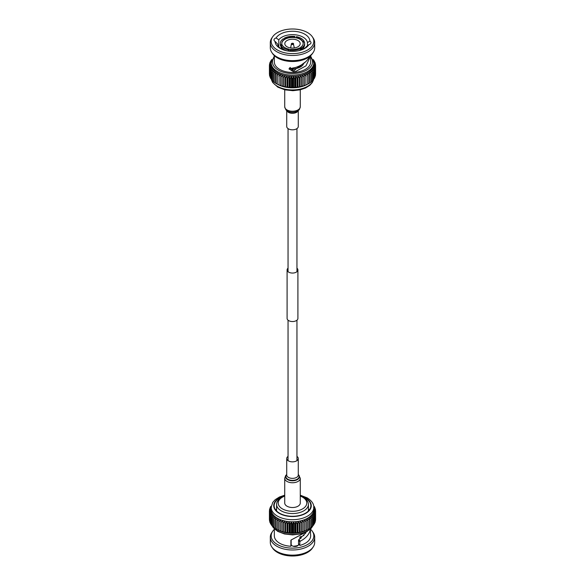 <?xml version="1.0" encoding="UTF-8"?>
<svg xmlns="http://www.w3.org/2000/svg" width="585" height="585" viewBox="0 0 585 585"><rect width="100%" height="100%" fill="white"/><g stroke="black" fill="none" stroke-linecap="round" stroke-linejoin="round"><path stroke-width="0.88" d="M286.723 110.507L286.723 126.477A5.777 3.334 -0 0 0 288.412 128.839A5.777 3.334 -0 0 0 294.708 129.563A5.777 3.334 -0 0 0 298.277 126.477L298.277 110.507M296.953 456.395A5.777 3.334 180 0 1 298.277 458.523A5.777 3.334 180 0 1 294.708 461.602A5.777 3.334 180 0 1 288.412 460.878A5.777 3.334 180 0 1 286.723 458.523A5.777 3.334 180 0 1 288.047 456.395M300.28 503.027A7.78 4.49 180 0 1 295.476 507.18A7.78 4.49 180 0 1 287.001 506.2A7.78 4.49 180 0 1 284.719 503.027L284.719 478.259A7.78 4.49 180 0 0 287.001 481.433A7.78 4.49 180 0 0 295.476 482.413A7.78 4.49 180 0 0 300.28 478.259L300.28 503.027M288.047 268.157A5.411 3.122 0 0 0 287.089 269.934L287.089 318.415A5.411 3.122 0 0 0 288.054 320.2A5.411 3.122 0 0 0 294.116 321.399A5.411 3.122 0 0 0 297.911 318.415L297.911 269.934A5.411 3.122 0 0 0 296.953 268.157M287.089 269.934A5.411 3.122 0 0 0 288.054 271.711A5.411 3.122 0 0 0 294.116 272.91A5.411 3.122 0 0 0 297.911 269.934M297.94 40.511A7.693 4.439 -0 0 0 289.553 39.546A7.693 4.439 -0 0 0 284.807 43.648A7.693 4.439 -0 0 0 287.059 46.793A7.693 4.439 -0 0 0 295.447 47.751A7.693 4.439 -0 0 0 300.193 43.648A7.693 4.439 -0 0 0 297.94 40.511M303.886 48.906A14.976 8.643 -0 0 0 306.218 46.756L308.917 44.643A17.404 10.047 180 0 1 304.807 48.409A17.404 10.047 180 0 1 280.193 48.409L280.193 48.409A17.404 10.047 180 0 1 275.096 41.425L277.582 44.036A14.976 8.643 -0 0 0 281.114 48.906M290.379 49.696A10.691 6.172 180 0 1 288.961 49.469L288.961 49.14A10.691 6.172 -0 0 1 282.416 45.359L281.005 45.579L281.005 46.902A12.146 7.013 -0 0 0 283.908 49.601L284.486 49.93A11.334 6.545 -0 0 0 285.794 50.581M289.707 68.635A11.334 6.545 -0 0 0 303.666 63.436M299.769 48.175A10.691 6.172 -0 0 0 300.61 47.67L301.641 47.933L301.07 50.054M301.07 65.096L301.07 66.12L300.61 65.849A10.691 6.172 180 0 1 299.922 66.273M299.922 65.703L299.922 66.778A11.334 6.545 -0 0 0 301.07 66.12M299.922 50.398L299.922 50.251A11.334 6.545 -0 0 1 299.206 50.581M290.357 67.407L290.357 68.255A11.334 6.545 -0 0 1 289.538 68.153M275.089 41.425A3.722 2.15 -0 0 0 275.096 41.425A3.722 2.15 -0 0 1 273.999 39.904A3.722 2.15 -0 0 1 276.083 37.974A17.404 10.047 180 0 1 295.323 31.393A17.404 10.047 180 0 1 309.904 41.184L307.417 42.544A14.976 8.643 -0 0 0 303.089 37.177A14.976 8.643 -0 0 0 278.782 39.824L276.083 37.974M278.782 39.824L278.782 45.718A14.976 8.643 -0 0 0 278.782 45.718L278.789 46.771M277.422 50.01A21.331 12.314 -0 0 0 304.2 51.604A21.331 12.314 -0 0 0 312.339 36.789A21.331 12.314 -0 0 0 307.578 32.599A21.331 12.314 -0 0 0 272.661 36.789A21.331 12.314 -0 0 0 277.422 50.01M272.661 36.789L271.857 37.966A22.193 12.811 -0 0 0 270.307 42.661A22.193 12.811 -0 0 0 276.807 51.721A22.193 12.811 -0 0 0 300.99 54.5A22.193 12.811 -0 0 0 314.693 42.661A22.193 12.811 -0 0 0 313.143 37.966L312.339 36.789M270.307 42.661L270.307 47.824A22.193 12.811 -0 0 0 271.857 52.526A22.193 12.811 -0 0 0 276.807 56.884A22.193 12.811 -0 0 0 313.143 52.526A22.193 12.811 -0 0 0 314.693 47.824L314.693 42.661M271.857 52.526L272.661 53.703A21.331 12.314 -0 0 0 277.422 57.893A21.331 12.314 -0 0 0 312.339 53.703L313.143 52.526M274.343 55.648L274.336 61.951A18.164 10.486 -0 0 0 279.659 69.366A18.164 10.486 -0 0 0 299.454 71.641A18.164 10.486 -0 0 0 310.664 61.951L310.664 55.641M309.129 56.899L308.931 57.739C306.174 62.185 301.794 65.41 295.783 67.414L288.931 68.884L294.328 72.218L305.977 65.849L310.664 55.853M271.169 62.8L271.169 63.984A21.331 12.314 -0 0 0 271.199 64.635A21.331 12.314 -0 0 0 271.433 65.915A21.331 12.314 -0 0 0 271.901 67.173A21.331 12.314 -0 0 0 272.588 68.401A21.331 12.314 -0 0 0 273.495 69.578A21.331 12.314 -0 0 0 274.614 70.697A21.331 12.314 -0 0 0 275.923 71.736A21.331 12.314 -0 0 0 277.422 72.694A21.331 12.314 -0 0 0 279.074 73.556A21.331 12.314 -0 0 0 280.88 74.317A21.331 12.314 -0 0 0 282.818 74.96A21.331 12.314 -0 0 0 284.858 75.487A21.331 12.314 -0 0 0 286.979 75.882A21.331 12.314 -0 0 0 289.166 76.152A21.331 12.314 -0 0 0 291.381 76.284A21.331 12.314 -0 0 0 293.619 76.284A21.331 12.314 -0 0 0 295.834 76.152A21.331 12.314 -0 0 0 298.021 75.882A21.331 12.314 -0 0 0 300.142 75.487A21.331 12.314 -0 0 0 302.182 74.96A21.331 12.314 -0 0 0 304.12 74.317A21.331 12.314 -0 0 0 305.926 73.556A21.331 12.314 -0 0 0 307.578 72.694A21.331 12.314 -0 0 0 309.077 71.736A21.331 12.314 -0 0 0 310.386 70.697A21.331 12.314 -0 0 0 311.505 69.578A21.331 12.314 -0 0 0 312.412 68.401A21.331 12.314 -0 0 0 313.099 67.173A21.331 12.314 -0 0 0 313.567 65.915A21.331 12.314 -0 0 0 313.801 64.635A21.331 12.314 -0 0 0 313.831 63.984L313.831 62.8A21.331 12.314 -0 0 1 300.661 74.178A21.331 12.314 -0 0 1 277.422 71.509A21.331 12.314 -0 0 1 271.169 62.8L274.336 56.109M277.078 84.057A23.078 13.323 -0 0 0 277.217 84.13L279.074 85.074L279.074 73.556L277.217 75.326A23.078 13.323 -0 0 1 276.902 75.165L276.902 83.969A23.078 13.323 -0 0 0 277.078 84.057L278.248 84.664A21.331 12.314 -0 0 0 279.074 85.074A21.331 12.314 -0 0 0 280.88 85.834A21.331 12.314 -0 0 0 282.818 86.478A21.331 12.314 -0 0 0 284.858 87.004A21.331 12.314 -0 0 0 286.979 87.399A21.331 12.314 -0 0 0 289.166 87.67A21.331 12.314 -0 0 0 291.381 87.801A21.331 12.314 -0 0 0 293.619 87.801A21.331 12.314 -0 0 0 295.834 87.67A21.331 12.314 -0 0 0 298.021 87.399A21.331 12.314 -0 0 0 300.142 87.004A21.331 12.314 -0 0 0 302.182 86.478A21.331 12.314 -0 0 0 304.12 85.834A21.331 12.314 -0 0 0 305.926 85.074A21.331 12.314 -0 0 0 306.752 84.664L307.922 84.057A23.078 13.323 -0 0 0 308.098 83.969L308.098 75.165A23.078 13.323 -0 0 1 307.783 75.326L305.926 73.556L305.926 85.074L307.783 84.13A23.078 13.323 -0 0 0 307.922 84.057M303.184 43.487A10.691 6.172 -0 0 0 303.008 42.508A10.691 6.172 -0 0 0 302.584 41.608L303.995 41.06A12.146 7.013 -0 0 0 301.092 38.361A12.146 7.013 -0 0 0 296.419 36.679L296.039 37.828A10.691 6.172 -0 0 0 294.474 37.586A10.691 6.172 -0 0 0 285.538 38.968L284.5 38.04A12.146 7.013 -0 0 1 294.855 36.438L294.474 37.257A10.691 6.172 -0 0 0 285.538 38.639M302.584 41.608A10.691 6.172 -0 0 0 300.061 39.283A10.691 6.172 -0 0 0 296.039 37.828M302.584 41.272A10.691 6.172 -0 0 0 300.061 38.954A10.691 6.172 -0 0 0 296.039 37.498M284.486 49.93L283.908 49.601A12.146 7.013 -0 0 0 286.504 50.741M288.961 49.14L288.58 49.959A12.146 7.013 -0 0 1 281.005 45.579M288.58 51.1L288.58 49.959M303.995 41.06L303.995 42.025M281.816 43.487A10.691 6.172 -0 0 1 284.39 39.626L284.39 39.297A10.691 6.172 -0 0 0 281.809 43.319A10.691 6.172 -0 0 0 281.992 44.46L280.581 44.679A12.146 7.013 -0 0 1 280.354 43.319L280.354 44.643A12.146 7.013 -0 0 0 280.581 46.003L280.581 44.679M282.248 45.389A10.691 6.172 180 0 1 281.992 44.789L281.992 44.46M280.354 43.319A12.146 7.013 -0 0 1 283.359 38.705L284.39 39.297M280.581 46.003L281.37 46.537M300.61 47.341A10.691 6.172 -0 0 0 303.191 43.319A10.691 6.172 -0 0 0 303.008 42.178L304.419 41.959A12.146 7.013 -0 0 1 304.646 43.319L304.646 44.643A12.146 7.013 -0 0 1 301.641 49.257M301.641 47.933A12.146 7.013 -0 0 0 304.646 43.319M294.855 36.438L294.855 37.63M284.581 39.502L284.5 38.04M308.917 44.643A3.722 2.15 -0 0 0 311.001 42.712A3.722 2.15 -0 0 0 309.904 41.184M307.578 84.211L309.509 83.15A23.078 13.323 -0 0 0 309.794 82.975L309.794 74.171A23.078 13.323 -0 0 1 309.509 74.353L307.578 72.694L308.098 75.165M309.794 82.829L311.044 82.075A23.078 13.323 -0 0 0 311.293 81.878L311.293 73.081A23.078 13.323 -0 0 1 311.044 73.279L309.077 71.736L309.794 74.171M311.293 81.622L312.383 80.913A23.078 13.323 -0 0 0 312.587 80.701L312.587 71.904A23.078 13.323 -0 0 1 312.383 72.116L310.386 70.697L311.293 73.081M312.587 80.328L313.494 79.677A23.078 13.323 -0 0 0 313.67 79.458L313.67 70.653A23.078 13.323 -0 0 1 313.494 70.873L311.505 69.578L312.587 71.904M313.67 78.938L314.386 78.383A23.078 13.323 -0 0 0 314.511 78.149L314.511 69.344A23.078 13.323 -0 0 1 314.386 69.578L312.412 68.401L313.67 70.653M314.511 77.483L315.03 77.037A23.078 13.323 -0 0 0 315.118 76.796L315.118 67.999A23.078 13.323 -0 0 1 315.03 68.233L313.099 67.173L314.511 69.344M315.118 75.962L315.432 75.662A23.078 13.323 -0 0 0 315.476 75.421L315.476 66.617A23.078 13.323 -0 0 1 315.432 66.858L313.567 65.915L315.118 67.999M269.882 67.999A23.078 13.323 -0 0 0 269.97 68.233L269.97 77.037A23.078 13.323 -0 0 1 269.882 76.796L269.882 67.999L271.433 65.915L269.568 66.858A23.078 13.323 -0 0 1 269.524 66.617L269.524 75.421A23.078 13.323 -0 0 0 269.568 75.662L269.882 75.962M269.97 77.037L270.489 77.483M271.33 70.653A23.078 13.323 -0 0 0 271.506 70.873L271.506 79.677A23.078 13.323 -0 0 1 271.33 79.458L271.33 70.653L272.588 68.401L270.614 69.578A23.078 13.323 -0 0 1 270.489 69.344L270.489 78.149A23.078 13.323 -0 0 0 270.614 78.383L271.33 78.938M271.506 79.677L272.413 80.328M273.707 73.081A23.078 13.323 -0 0 0 273.955 73.279L273.955 82.075A23.078 13.323 -0 0 1 273.707 81.878L273.707 73.081L274.614 70.697L272.617 72.116A23.078 13.323 -0 0 1 272.413 71.904L272.413 80.701A23.078 13.323 -0 0 0 272.617 80.913L273.707 81.622M273.955 82.075L275.206 82.829M276.902 75.165L277.422 72.694L275.491 74.353A23.078 13.323 -0 0 1 275.206 74.171L275.206 82.975A23.078 13.323 -0 0 0 275.491 83.15L277.422 84.211M278.767 84.854A23.078 13.323 -0 0 0 279.103 84.993L280.778 85.622A23.078 13.323 -0 0 0 281.144 85.746L282.921 86.266A23.078 13.323 -0 0 0 283.308 86.368L285.166 86.777A23.078 13.323 -0 0 0 285.568 86.858L287.498 87.15A23.078 13.323 -0 0 0 287.908 87.202L289.882 87.384A23.078 13.323 -0 0 0 290.299 87.406L292.288 87.472A23.078 13.323 -0 0 0 292.712 87.472L294.701 87.406A23.078 13.323 -0 0 0 295.118 87.384L297.092 87.202A23.078 13.323 -0 0 0 297.502 87.15L299.432 86.858A23.078 13.323 -0 0 0 299.834 86.777L301.692 86.368A23.078 13.323 -0 0 0 302.079 86.266L303.856 85.746A23.078 13.323 -0 0 0 304.222 85.622L305.897 84.993A23.078 13.323 -0 0 0 306.233 84.854M309.509 83.15L309.509 74.353M311.044 82.075L311.044 73.279M307.783 84.13L307.783 75.326M312.383 80.913L312.383 72.116M313.494 79.677L313.494 70.873M314.386 78.383L314.386 69.578M315.03 77.037L315.03 68.233M315.432 75.662L315.432 66.858M315.578 74.266L315.578 65.469A23.078 13.323 -0 0 0 315.578 65.344A23.078 13.323 -0 0 0 315.578 65.227L313.801 63.341L315.476 64.072A23.078 13.323 -0 0 0 315.432 63.831L313.567 62.061L315.118 62.697A23.078 13.323 -0 0 0 315.03 62.456L313.677 61.293M315.476 65.111L315.476 64.072M315.118 63.531L315.118 62.697M314.511 62.01L314.511 61.345A23.078 13.323 -0 0 0 314.386 61.111L313.443 60.372M313.67 60.547L313.67 60.036A23.078 13.323 -0 0 0 313.494 59.816L313.129 59.553M271.871 59.553L271.506 59.816A23.078 13.323 -0 0 0 271.33 60.036L271.33 60.547M271.557 60.372L270.614 61.111A23.078 13.323 -0 0 0 270.489 61.345L270.489 62.01M271.323 61.293L269.97 62.456A23.078 13.323 -0 0 0 269.882 62.697L269.882 63.531M269.882 62.697L271.433 62.061L269.568 63.831A23.078 13.323 -0 0 0 269.524 64.072L269.524 65.111M269.524 64.072L271.199 63.341L269.422 65.227A23.078 13.323 -0 0 0 269.422 65.344A23.078 13.323 -0 0 0 269.422 65.469L269.422 74.266M269.568 66.858L269.568 75.662M270.614 69.578L270.614 78.383M272.617 72.116L272.617 80.913M275.491 74.353L275.491 83.15M277.217 75.326L277.217 84.13M278.767 76.05A23.078 13.323 -0 0 0 279.103 76.196L279.103 84.993M280.778 85.622L280.778 76.825A23.078 13.323 -0 0 0 281.144 76.942L281.144 85.746M282.921 86.266L282.921 77.469A23.078 13.323 -0 0 0 283.308 77.564L283.308 86.368M285.166 86.777L285.166 77.98A23.078 13.323 -0 0 0 285.568 78.054L285.568 86.858M287.498 87.15L287.498 78.353A23.078 13.323 -0 0 0 287.908 78.405L287.908 87.202M289.882 87.384L289.882 78.58A23.078 13.323 -0 0 0 290.299 78.609L290.299 87.406M292.288 87.472L292.288 78.668A23.078 13.323 -0 0 0 292.712 78.668L292.712 87.472M294.701 87.406L294.701 78.609A23.078 13.323 -0 0 0 295.118 78.58L295.118 87.384M297.092 87.202L297.092 78.405A23.078 13.323 -0 0 0 297.502 78.353L297.502 87.15M299.432 86.858L299.432 78.054A23.078 13.323 -0 0 0 299.834 77.98L299.834 86.777M301.692 86.368L301.692 77.564A23.078 13.323 -0 0 0 302.079 77.469L302.079 86.266M303.856 85.746L303.856 76.942A23.078 13.323 -0 0 0 304.222 76.825L304.222 85.622M305.897 84.993L305.897 76.196A23.078 13.323 -0 0 0 306.233 76.05M315.578 65.469L313.801 64.635L315.476 66.617M314.511 61.345L313.099 60.803M313.67 60.036L313.267 59.889M271.733 59.889L271.33 60.036M271.901 60.803L270.489 61.345M269.524 66.617L271.199 64.635L269.422 65.469M270.489 69.344L271.901 67.173L269.97 68.233M272.413 71.904L273.495 69.578L271.506 70.873M275.206 74.171L275.923 71.736L273.955 73.279M280.778 76.825L280.88 74.317L279.103 76.196M282.921 77.469L282.818 74.96L281.144 76.942M285.166 77.98L284.858 75.487L283.308 77.564M287.498 78.353L286.979 75.882L285.568 78.054M289.882 78.58L289.166 76.152L287.908 78.405M292.288 78.668L291.381 76.284L290.299 78.609M294.701 78.609L293.619 76.284L292.712 78.668M297.092 78.405L295.834 76.152L295.118 78.58M299.432 78.054L298.021 75.882L297.502 78.353M301.692 77.564L300.142 75.487L299.834 77.98M303.856 76.942L302.182 74.96L302.079 77.469M305.897 76.196L304.12 74.317L304.222 76.825M278.782 45.718A3.722 2.15 -0 0 0 278.087 45.637M302.182 86.478L302.182 74.96M300.142 87.004L300.142 75.487M298.021 87.399L298.021 75.882M295.834 87.67L295.834 76.152M293.619 87.801L293.619 76.284M291.381 87.801L291.381 76.284M289.166 87.67L289.166 76.152M286.979 87.399L286.979 75.882M284.858 87.004L284.858 75.487M282.818 86.478L282.818 74.96M289.509 68.006L294.006 70.39L294.328 72.218M294.006 70.39L305.918 61.542M307.417 42.544L307.417 45.893M295.162 69.981A13.74 7.934 180 0 1 291.001 70.083M281.787 47.948L281.787 49.228M281.37 49.03L281.37 47.443M284.39 39.626A10.691 6.172 180 0 1 285.538 38.968M290.526 49.381A10.691 6.172 -0 0 0 299.461 47.999L300.5 48.599A12.146 7.013 -0 0 1 290.145 50.2L290.526 49.381M290.145 50.2L290.145 51.261M298.496 50.741A12.146 7.013 -0 0 0 300.5 49.922L300.5 48.599M300.5 49.922L299.922 50.251M300.61 65.849L300.61 65.352M300.61 50.2L300.61 47.67M281.992 45.425L281.992 44.789M290.357 67.875A10.691 6.172 180 0 1 289.743 67.794M288.961 51.144L288.961 49.469M298.233 545.344A11.334 6.545 180 0 1 293.136 546.229M299.922 538.924L299.922 537.015M301.07 536.408L301.07 538.141M282.387 508.87A14.303 8.263 0 0 0 302.613 508.87A14.303 8.263 0 0 0 302.613 497.191L303.761 497.85A15.927 9.192 180 0 1 308.427 504.35A15.927 9.192 180 0 1 298.591 512.848A15.927 9.192 180 0 1 281.239 510.851A15.927 9.192 180 0 1 276.573 504.35A15.927 9.192 180 0 1 281.239 497.85L282.387 497.191A14.303 8.263 0 0 0 282.387 508.87M276.573 509.016A18.354 10.596 0 0 0 275.725 509.988M282.387 497.191A14.303 8.263 0 0 1 284.719 496.095A18.354 10.596 0 0 0 274.146 505.696A18.354 10.596 0 0 0 279.52 513.184A18.354 10.596 0 0 0 299.527 515.48A18.354 10.596 0 0 0 310.854 505.696A18.354 10.596 0 0 0 305.48 498.201A18.354 10.596 0 0 0 300.28 496.095A14.303 8.263 0 0 1 302.613 497.191L303.761 497.85M310.664 529.359A21.331 12.314 180 0 1 312.339 531.297L313.143 532.474A22.193 12.811 180 0 1 314.693 537.176L314.693 542.339A22.193 12.811 180 0 1 313.143 547.034L312.339 548.211A21.331 12.314 180 0 1 277.422 552.401A21.331 12.314 180 0 1 272.661 548.211L271.857 547.034A22.193 12.811 180 0 1 270.307 542.339L270.307 537.176A22.193 12.811 180 0 1 271.857 532.474L272.661 531.297A21.331 12.314 180 0 1 274.336 529.359M313.143 547.034A22.193 12.811 180 0 1 276.807 551.392A22.193 12.811 180 0 1 271.857 547.034M314.693 537.176A22.193 12.811 180 0 1 300.99 549.008A22.193 12.811 180 0 1 276.807 546.236A22.193 12.811 180 0 1 270.307 537.176M312.339 531.297A21.331 12.314 180 0 1 304.2 546.112A21.331 12.314 180 0 1 277.422 544.525A21.331 12.314 180 0 1 272.661 531.297M290.899 540.226L290.884 546.258A18.164 10.486 180 0 1 279.659 543.231A18.164 10.486 180 0 1 274.336 535.816L274.336 528.891M290.884 540.35L291.352 539.867L290.884 540.35M307.315 531.363L291.352 539.867M310.364 529.798L310.664 535.816A18.164 10.486 180 0 1 299.812 545.417L299.812 541.834L298.533 540.123L298.928 539.524L300.244 541.22C305.728 538.346 309.107 534.544 310.364 529.798L309.721 529.725M300.244 541.22L299.812 541.834M284.719 495.188L279.447 497.001L275.169 499.707L272.727 502.435L271.169 507.392A21.331 12.314 180 0 0 277.422 516.094A21.331 12.314 180 0 0 300.661 518.763A21.331 12.314 180 0 0 313.831 507.392L313.831 509.498A21.331 12.314 180 0 1 313.801 510.142A21.331 12.314 180 0 1 313.567 511.422A21.331 12.314 180 0 1 313.099 512.679A21.331 12.314 180 0 1 312.412 513.908A21.331 12.314 180 0 1 311.505 515.085A21.331 12.314 180 0 1 310.386 516.204A21.331 12.314 180 0 1 309.077 517.242A21.331 12.314 180 0 1 307.578 518.2L308.098 520.672L308.098 529.476A23.078 13.323 180 0 1 307.922 529.564L306.752 530.171A21.331 12.314 180 0 1 305.926 530.58A21.331 12.314 180 0 1 304.12 531.341A21.331 12.314 180 0 1 302.182 531.984A21.331 12.314 180 0 1 300.142 532.511A21.331 12.314 180 0 1 298.021 532.906A21.331 12.314 180 0 1 295.834 533.176A21.331 12.314 180 0 1 293.619 533.308A21.331 12.314 180 0 1 291.381 533.308A21.331 12.314 180 0 1 289.166 533.176A21.331 12.314 180 0 1 286.979 532.906A21.331 12.314 180 0 1 284.858 532.511A21.331 12.314 180 0 1 282.818 531.984A21.331 12.314 180 0 1 280.88 531.341A21.331 12.314 180 0 1 279.074 530.58A21.331 12.314 180 0 1 278.248 530.171L277.078 529.564A23.078 13.323 180 0 1 276.902 529.476L276.902 520.672L277.422 518.2L275.491 519.86A23.078 13.323 180 0 1 275.206 519.677L275.923 517.242L273.955 518.785A23.078 13.323 180 0 1 273.707 518.588L274.614 516.204L272.617 517.623A23.078 13.323 180 0 1 272.413 517.411L273.495 515.085L271.506 516.387A23.078 13.323 180 0 1 271.33 516.16L272.588 513.908L270.614 515.085A23.078 13.323 180 0 1 270.489 514.859L271.901 512.679L269.97 513.74A23.078 13.323 180 0 1 269.882 513.506L271.433 511.422L269.568 512.365A23.078 13.323 180 0 1 269.524 512.124L271.199 510.142L269.422 510.976A23.078 13.323 180 0 1 269.422 510.851A23.078 13.323 180 0 1 269.422 510.734L271.199 508.848L269.524 509.579A23.078 13.323 180 0 1 269.568 509.338L271.433 507.568L269.882 508.204A23.078 13.323 180 0 1 269.97 507.963L271.184 506.917M313.816 506.917L315.03 507.963A23.078 13.323 180 0 1 315.118 508.204L313.567 507.568L315.432 509.338A23.078 13.323 180 0 1 315.476 509.579L313.801 508.848L315.578 510.734A23.078 13.323 180 0 1 315.578 510.851A23.078 13.323 180 0 1 315.578 510.976L313.801 510.142L315.476 512.124A23.078 13.323 180 0 1 315.432 512.365L313.567 511.422L315.118 513.506A23.078 13.323 180 0 1 315.03 513.74L313.099 512.679L314.511 514.859A23.078 13.323 180 0 1 314.386 515.085L312.412 513.908L313.67 516.16A23.078 13.323 180 0 1 313.494 516.387L311.505 515.085L312.587 517.411A23.078 13.323 180 0 1 312.383 517.623L310.386 516.204L311.293 518.588A23.078 13.323 180 0 1 311.044 518.785L309.077 517.242L309.794 519.677A23.078 13.323 180 0 1 309.509 519.86L307.578 518.2A21.331 12.314 180 0 1 305.926 519.063A21.331 12.314 180 0 1 304.12 519.824A21.331 12.314 180 0 1 302.182 520.467A21.331 12.314 180 0 1 300.142 520.994A21.331 12.314 180 0 1 298.021 521.389A21.331 12.314 180 0 1 295.834 521.659A21.331 12.314 180 0 1 293.619 521.791A21.331 12.314 180 0 1 291.381 521.791A21.331 12.314 180 0 1 289.166 521.659A21.331 12.314 180 0 1 286.979 521.389A21.331 12.314 180 0 1 284.858 520.994A21.331 12.314 180 0 1 282.818 520.467A21.331 12.314 180 0 1 280.88 519.824A21.331 12.314 180 0 1 279.074 519.063A21.331 12.314 180 0 1 277.422 518.2A21.331 12.314 180 0 1 275.923 517.242A21.331 12.314 180 0 1 274.614 516.204A21.331 12.314 180 0 1 273.495 515.085A21.331 12.314 180 0 1 272.588 513.908A21.331 12.314 180 0 1 271.901 512.679A21.331 12.314 180 0 1 271.433 511.422A21.331 12.314 180 0 1 271.199 510.142A21.331 12.314 180 0 1 271.169 509.498L271.169 507.392M309.275 509.988A18.354 10.596 0 0 0 308.427 509.016M308.098 520.672A23.078 13.323 180 0 1 307.783 520.833L305.926 519.063L306.233 521.564A23.078 13.323 180 0 1 305.897 521.703L304.12 519.824L304.222 522.332A23.078 13.323 180 0 1 303.856 522.456L302.182 520.467L302.079 522.975A23.078 13.323 180 0 1 301.692 523.078L300.142 520.994L299.834 523.487A23.078 13.323 180 0 1 299.432 523.56L298.021 521.389L297.502 523.86A23.078 13.323 180 0 1 297.092 523.911L295.834 521.659L295.118 524.094A23.078 13.323 180 0 1 294.701 524.116L293.619 521.791L292.712 524.175A23.078 13.323 180 0 1 292.288 524.175L291.381 521.791L290.299 524.116A23.078 13.323 180 0 1 289.882 524.094L289.166 521.659L287.908 523.911A23.078 13.323 180 0 1 287.498 523.86L286.979 521.389L285.568 523.56A23.078 13.323 180 0 1 285.166 523.487L284.858 520.994L283.308 523.078A23.078 13.323 180 0 1 282.921 522.975L282.818 520.467L281.144 522.456A23.078 13.323 180 0 1 280.778 522.332L280.88 519.824L279.103 521.703A23.078 13.323 180 0 1 278.767 521.564L279.074 519.063L277.217 520.833A23.078 13.323 180 0 1 276.902 520.672M271.213 506.566L270.489 506.851A23.078 13.323 180 0 1 270.614 506.617L271.272 506.105M313.728 506.105L314.386 506.617A23.078 13.323 180 0 1 314.511 506.851L313.787 506.566M307.922 529.564A23.078 13.323 180 0 1 307.783 529.637L307.783 520.833M306.233 521.564L306.233 530.361A23.078 13.323 180 0 1 305.897 530.507L305.897 521.703M309.794 519.677L309.794 528.482A23.078 13.323 180 0 1 309.509 528.657L309.509 519.86M304.222 522.332L304.222 531.129A23.078 13.323 180 0 1 303.856 531.253L303.856 522.456M302.079 522.975L302.079 531.78A23.078 13.323 180 0 1 301.692 531.875L301.692 523.078M299.834 523.487L299.834 532.291A23.078 13.323 180 0 1 299.432 532.365L299.432 523.56M297.502 523.86L297.502 532.664A23.078 13.323 180 0 1 297.092 532.716L297.092 523.911M295.118 524.094L295.118 532.891A23.078 13.323 180 0 1 294.701 532.92L294.701 524.116M292.712 524.175L292.712 532.979A23.078 13.323 180 0 1 292.288 532.979L292.288 524.175M290.299 524.116L290.299 532.92A23.078 13.323 180 0 1 289.882 532.891L289.882 524.094M287.908 523.911L287.908 532.716A23.078 13.323 180 0 1 287.498 532.664L287.498 523.86M285.568 523.56L285.568 532.365A23.078 13.323 180 0 1 285.166 532.291L285.166 523.487M283.308 523.078L283.308 531.875A23.078 13.323 180 0 1 282.921 531.78L282.921 522.975M281.144 522.456L281.144 531.253A23.078 13.323 180 0 1 280.778 531.129L280.778 522.332M279.103 521.703L279.103 530.507A23.078 13.323 180 0 1 278.767 530.361L278.767 521.564M277.217 520.833L277.217 529.637A23.078 13.323 180 0 1 277.078 529.564M275.491 519.86L275.491 528.657A23.078 13.323 180 0 1 275.206 528.482L275.206 519.677M273.955 518.785L273.955 527.582A23.078 13.323 180 0 1 273.707 527.385L273.707 518.588M272.617 517.623L272.617 526.42A23.078 13.323 180 0 1 272.413 526.207L272.413 517.411M271.506 516.387L271.506 525.184A23.078 13.323 180 0 1 271.33 524.964L271.33 516.16M270.614 515.085L270.614 523.889A23.078 13.323 180 0 1 270.489 523.655L270.489 514.859M269.97 513.74L269.97 522.544A23.078 13.323 180 0 1 269.882 522.303L269.882 513.506M269.568 512.365L269.568 521.169A23.078 13.323 180 0 1 269.524 520.928L269.524 512.124M269.422 510.976L269.422 519.772A23.078 13.323 180 0 1 269.422 519.655A23.078 13.323 180 0 1 269.422 519.531M269.524 509.579L269.524 510.617M269.882 508.204L269.882 509.038M270.489 506.851L270.489 507.517M314.511 507.517L314.511 506.851M315.118 509.038L315.118 508.204M315.476 510.617L315.476 509.579M315.578 519.531A23.078 13.323 180 0 1 315.578 519.655A23.078 13.323 180 0 1 315.578 519.772L315.578 510.976M315.476 512.124L315.476 520.928A23.078 13.323 180 0 1 315.432 521.169L315.432 512.365M315.118 513.506L315.118 522.303A23.078 13.323 180 0 1 315.03 522.544L315.03 513.74M314.511 514.859L314.511 523.655A23.078 13.323 180 0 1 314.386 523.889L314.386 515.085M313.67 516.16L313.67 524.964A23.078 13.323 180 0 1 313.494 525.184L313.494 516.387M312.587 517.411L312.587 526.207A23.078 13.323 180 0 1 312.383 526.42L312.383 517.623M311.293 518.588L311.293 527.385A23.078 13.323 180 0 1 311.044 527.582L311.044 518.785M306.233 530.361L307.783 529.637M304.222 531.129L305.897 530.507M302.079 531.78L303.856 531.253M299.834 532.291L301.692 531.875M297.502 532.664L299.432 532.365M295.118 532.891L297.092 532.716M292.712 532.979L294.701 532.92M290.299 532.92L292.288 532.979M287.908 532.716L289.882 532.891M285.568 532.365L287.498 532.664M283.308 531.875L285.166 532.291M281.144 531.253L282.921 531.78M279.103 530.507L280.778 531.129M277.217 529.637L278.767 530.361M275.491 528.657L277.422 529.717M273.955 527.582L275.206 528.335M272.617 526.42L273.707 527.136M271.506 525.184L272.413 525.835M270.614 523.889L271.33 524.452M269.97 522.544L270.489 522.99M314.511 522.99L315.03 522.544M313.67 524.452L314.386 523.889M312.587 525.835L313.494 525.184M311.293 527.136L312.383 526.42M309.794 528.335L311.044 527.582M307.578 529.717L309.509 528.657M291.162 539.933L291.162 544.43A14.976 8.643 180 0 0 291.206 544.43A3.722 2.15 180 0 0 295.001 546.5A3.722 2.15 180 0 0 298.657 544.35A3.722 2.15 180 0 0 298.504 543.736A14.976 8.643 180 0 0 298.533 543.728L299.812 545.417M291.162 544.43L290.884 546.258M282.818 520.467L282.818 531.984M284.858 520.994L284.858 532.511M286.979 521.389L286.979 532.906M289.166 521.659L289.166 533.176M291.381 521.791L291.381 533.308M293.619 521.791L293.619 533.308M295.834 521.659L295.834 533.176M298.021 521.389L298.021 532.906M300.142 520.994L300.142 532.511M302.182 520.467L302.182 531.984M298.533 543.728L298.533 540.123M298.928 539.524L305.918 532.855M298.504 543.736L298.504 544.957M300.61 536.664L300.61 538.463M286.818 110.58A5.777 3.334 -0 0 0 288.412 112.327A5.777 3.334 -0 0 0 294.211 113.154A5.777 3.334 -0 0 0 298.182 110.58M287.593 111.07A6.94 4.007 -0 0 0 288.464 111.501L287.506 111.026C286.379 110.843 285.458 109.41 284.719 106.741A7.78 4.49 -0 0 0 287.001 109.914A7.78 4.49 -0 0 0 295.476 110.887A7.78 4.49 -0 0 0 300.28 106.741L300.28 89.812M288.566 111.538A6.61 3.817 -0 0 0 288.661 111.574L288.464 111.501A6.94 4.007 -0 0 0 296.536 111.501C299.403 109.666 299.264 110.536 300.28 106.741M288.661 111.574A6.61 3.817 -0 0 0 296.339 111.574A6.61 3.817 -0 0 0 296.434 111.538M298.277 458.523L298.277 475.035A5.777 3.334 180 0 1 294.708 478.113A5.777 3.334 180 0 1 288.412 477.389A5.777 3.334 180 0 1 286.723 475.035L286.723 458.523M298.277 474.545A6.94 4.007 180 0 1 296.902 479.861A6.94 4.007 180 0 1 287.593 479.598A6.94 4.007 180 0 1 286.723 474.545M298.277 474.669A6.61 3.817 180 0 1 296.485 479.576A6.61 3.817 180 0 1 287.827 479.232A6.61 3.817 180 0 1 286.723 474.669M274.336 57.059A20.044 11.576 -0 0 0 278.328 70.134A20.044 11.576 -0 0 0 303.995 71.428A20.044 11.576 -0 0 0 310.664 57.059M271.455 79.618A21.331 12.314 -0 0 0 277.422 86.317A21.331 12.314 -0 0 0 299.023 89.337A21.331 12.314 -0 0 0 313.545 79.618M293.282 43.451A1.104 0.636 180 0 1 293.597 43.831A1.104 0.636 180 0 1 292.975 44.475A1.104 0.636 180 0 1 291.718 44.35A1.104 0.636 180 0 1 291.403 43.831A1.104 0.636 180 0 1 292.003 43.334M292.003 43.904A0.702 0.41 -0 0 0 292.997 43.334A0.702 0.41 -0 0 0 292.003 43.904M313.041 525.513A21.331 12.314 180 0 1 277.422 530.909A21.331 12.314 180 0 1 271.959 525.513M300.28 495.839A18.757 10.83 180 0 1 305.765 498.032A18.757 10.83 180 0 1 305.765 513.352A18.757 10.83 180 0 1 279.235 513.352A18.757 10.83 180 0 1 284.719 495.839M296.953 460.644L296.953 320.192M296.953 271.703L296.953 128.605M288.047 460.644L288.047 320.192M288.047 271.703L288.047 128.605M284.719 106.741L284.719 89.812M300.28 478.259L298.277 474.493M286.723 474.493L285.699 475.51L284.719 478.259M271.403 79.545L272.654 82.448L277.824 87.15L284.968 89.863L292.895 90.69L300.222 89.819L305.553 87.999L309.831 85.293L312.273 82.565L313.597 79.545M290.643 47.955L291.403 43.831L293.202 43.312L294.357 47.955M303.834 47.158L303.834 48.928M315.578 74.149L315.578 65.344M269.422 74.149L269.422 65.344M310.664 56.109L313.831 62.8M281.166 47.158L281.166 48.928M313.129 525.447L311.154 528.387L306.057 532.028L300.807 533.908L292.675 534.902L284.456 533.973L277.619 531.326L271.871 525.447M300.28 495.188L307.176 497.85C311.761 500.804 313.977 503.985 313.831 507.392M303.834 535.692L303.834 534.617M308.427 504.35L308.427 510.961M269.422 510.851L269.422 519.655M315.578 510.851L315.578 519.655M276.573 504.35L276.573 510.961"/></g></svg>
